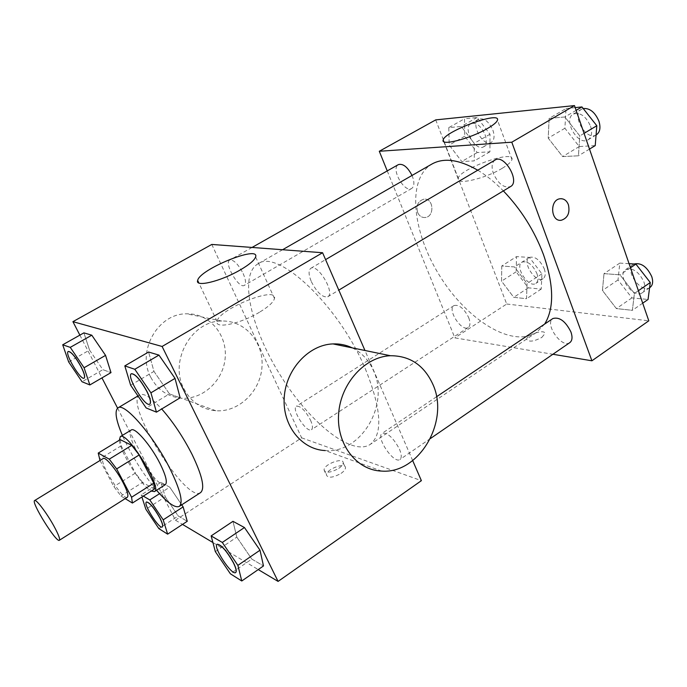 <?xml version="1.0" encoding="UTF-8"?>
<svg xmlns="http://www.w3.org/2000/svg" width="687" height="687" viewBox="0 0 687 687"><rect width="100%" height="100%" fill="white"/><g stroke="black" fill="none" stroke-linecap="round" stroke-linejoin="round"><path stroke-width="0.52" stroke-dasharray="3.44 2.58" d="M127.353 497.268C123.033 501.098 97.898 460.711 103.23 458.521M100.027 460.479L113.853 486.559L120.972 496.031L125.206 498.633M154.395 489.067L142.544 482.429L120.972 496.031M142.544 482.429L135.399 473.085L113.853 486.559M120.268 439.646L121.178 445.811L135.399 473.085M119.358 440.195C119.761 451.445 141.505 486.207 151.166 491.033L151.234 491.076M165.309 484.704L161.892 484.215C149.903 478.599 123.986 432.93 131.251 430.01M121.178 445.811L99.332 459.174M156.567 490.278C142.716 473.515 131.329 455.223 122.398 435.395M200.595 492.596C186.289 503.769 123.411 402.771 139.753 394.87C143.858 392.835 151.174 397.533 161.703 408.971M159.556 493.678L169.749 487.16L181.72 504.825L169.749 487.16L160.913 482.386L165.258 496.83L178.225 515.997L187.25 521.287L178.225 515.997L158.869 528.612M68.674 361.963L89.542 350.069L83.908 332.86L89.542 350.069L102.861 369.666L110.993 372.62L102.861 369.666L82.036 381.749M79.872 335.136L101.951 377.893M117.589 408.155L175.46 520.196L182.51 524.404M212.91 542.532L258.243 569.575M215.34 551.627L236.809 537.14L232.97 521.33L236.809 537.14L251.794 559.081L263.499 565.933L251.794 559.081L230.377 573.791M130.642 385.209L153.965 371.409L148.572 352.027L153.965 371.409L169.449 393.9L180.123 397.79L169.449 393.9L146.168 407.958M211.794 244.435L301.645 437.842L175.46 520.196M301.645 437.842L421.389 480.668M341.053 473.386C343.904 471.394 345.381 469.556 345.492 467.864C345.947 461.793 325.956 469.255 326.368 474.983C328.103 478.35 332.997 477.817 341.053 473.386M365.269 368.67C381.465 408.817 383.106 434.072 370.181 444.455C351.392 456.64 309.193 421.955 280.287 375.179C251.081 328.601 238.578 275.418 257.805 263.937C277.454 248.239 338.622 305.08 365.269 368.67M412.689 460.599L364.96 350.482M243.155 273.52C245.852 279.815 246.238 283.765 244.297 285.388C238.921 289.244 223.653 262.812 229.707 260.09C233.692 259.574 238.174 264.048 243.155 273.52M310.498 420.135C312.697 425.176 313.023 428.353 311.477 429.676C306.72 433.488 290.979 408.98 296.415 406.232C300.571 405.811 305.26 410.44 310.498 420.135M399.465 449.178C401.655 454.485 401.818 457.911 399.98 459.483C393.96 464.412 375.385 437.026 382.187 433.291C387.614 432.518 393.376 437.817 399.465 449.178M311.357 281.661C317.033 292.653 322.495 297.694 327.751 296.793C335.496 293.177 317.72 263.224 310.825 268.299C308.343 270.326 308.523 274.783 311.357 281.661M183.918 388.765C191.02 402.067 201.669 409.4 215.864 410.757C238.767 412.44 260.493 391.358 261.987 366.824C263.877 342.289 244.976 320.194 221.746 321.035C191.793 320.537 168.822 361.027 183.918 388.765M352.259 347.871C361.8 352.654 368.893 360.271 373.522 370.714C389.873 404.806 360.855 453.798 325.234 450.569L381.611 471.084M150.805 377.343C157.606 389.881 167.774 396.828 181.316 398.185C203.18 399.894 223.893 380.151 225.242 357.042C226.968 333.951 208.822 313.092 186.675 313.822C158.096 313.272 136.361 351.212 150.805 377.343M259.48 312.233C240.502 323.8 214.584 329.228 217.083 321.447C218.406 309.184 277.969 285.277 274.482 298.502C273.503 302.177 268.505 306.745 259.48 312.233M338.76 468.371C341.619 466.379 343.105 464.549 343.225 462.875C343.698 456.846 323.68 464.326 324.075 470.02C325.793 473.352 330.687 472.802 338.76 468.371M544.688 324.041L536.659 332.319C512.09 348.507 466.825 319.824 439.766 275.899C412.294 232.232 406.541 178.955 431.908 164.047M477.757 170.204C486.405 175.4 494.932 182.304 503.356 190.9M495.095 160.019C491.772 162.501 491.231 167.044 493.464 173.665C498.418 184.047 504.112 188.35 510.561 186.555M468.697 317.634C470.501 322.529 470.346 325.81 468.242 327.476C461.793 332.353 446.885 309.433 453.987 305.578C459.114 304.393 464.017 308.411 468.697 317.634M569.849 342.607C561.854 348.85 544.147 323.62 552.906 318.519M412.028 175.451L412.406 176.336C414.587 182.416 414.347 186.452 411.702 188.444C404.463 193.339 390.508 168.401 398.383 164.605M387.245 170.917L454.846 337.858L552.898 354.269M435.713 119.89L506.705 304.015L454.846 337.858M506.705 304.015L648.794 320.812M541.854 337.386L544.92 333.659C545.426 328.687 526.345 334.629 526.671 339.318C528.767 342.238 533.833 341.594 541.854 337.386M448.791 127.61L449.212 145.077L461.776 161.522L474.288 160.904L474.176 143.325L461.235 126.468L448.791 127.61L449.212 145.077L461.776 161.522L474.288 160.904L474.176 143.325L461.235 126.468L448.791 127.61L464.506 118.774L464.73 136.232L477.25 152.548L489.917 151.801L490.003 134.223L477.104 117.503L464.506 118.774M604.019 273.632L602.43 290.472L616.376 308.575L632.375 310.326L634.41 293.426L619.983 274.826L604.019 273.632L602.43 290.472L616.376 308.575L632.375 310.326L634.41 293.426L619.983 274.826L604.019 273.632L619.803 263.095L618.017 279.952L631.911 297.9L648.056 299.463M501.759 265.989L501.536 281.155L513.747 297.325L526.543 298.725L527.066 283.508L514.486 266.942L501.759 265.989L501.536 281.155L513.747 297.325L526.543 298.725L527.066 283.508L514.486 266.942L501.759 265.989L516.521 256.612L516.135 271.794L528.303 287.836L541.227 289.09L541.931 273.855L529.394 257.419L516.521 256.612M549.128 118.404L548.217 138.13L562.627 156.576L578.437 155.803L579.794 135.923L564.877 116.962L549.128 118.404L548.217 138.13L562.627 156.576L578.437 155.803L579.794 135.923L564.877 116.962L549.128 118.404L566.028 108.546L564.894 128.263L579.253 146.546L595.225 145.601M417.61 212.438C419.242 216.01 421.758 217.702 425.15 217.504C435.017 216.783 433.574 197.461 423.759 199.196C417.979 201.136 415.936 205.55 417.61 212.438C419.25 216.01 421.758 217.702 425.15 217.504C435.017 216.783 433.583 197.461 423.759 199.196C417.988 201.136 415.936 205.55 417.619 212.438M560.369 220.304C550.253 220.69 549.952 199.642 560.085 198.758L561.004 198.689M502.231 168.289C485.168 178.749 455.584 185.473 458.083 178.611C458.804 169.071 514.803 149.053 511.961 159.513C511.394 161.797 508.148 164.725 502.231 168.289M541.845 337.377L544.92 333.65C545.426 328.678 526.345 334.621 526.671 339.309C528.767 342.229 533.825 341.585 541.845 337.377M575.182 107.619L566.028 108.546M590.554 126.219C592.486 132.685 591.679 137.211 588.124 139.787C578.119 146.58 562.541 119.667 573.267 114.085C580.111 112.007 585.874 116.051 590.554 126.219M564.894 128.263L548.217 138.13M579.253 146.546L562.627 156.576M589.498 149.088L578.437 155.803M584.07 133.364L579.794 135.923M576.127 110.358L564.877 116.962M596.428 134.781C586.337 141.616 570.828 114.798 581.631 109.173L583.211 108.529M485.065 134.618C487.04 140.586 486.568 144.648 483.639 146.786C475.696 152.067 462.291 127.782 470.861 123.583C476.185 122.149 480.917 125.824 485.065 134.618M464.73 136.232L449.212 145.077M477.25 152.548L461.776 161.522M489.917 151.801L474.288 160.904M490.003 134.223L474.176 143.325M477.104 117.503L461.235 126.468M492.871 130.135C494.82 136.095 494.322 140.157 491.368 142.312C483.356 147.636 470.011 123.42 478.65 119.177C484.009 117.709 488.749 121.367 492.871 130.135M629.06 263.679L619.803 263.095M643.959 282.031C645.522 287.08 644.964 290.661 642.276 292.774C633.543 299.506 616.23 275.186 625.711 269.57C632.77 267.415 638.85 271.571 643.959 282.031M618.017 279.952L602.43 290.472M631.911 297.9L616.376 308.575M642.697 303.173L632.375 310.326M638.395 290.695L634.41 293.426M630.477 267.767L619.983 274.826M650.031 287.432C641.229 294.216 623.959 269.991 633.517 264.323L634.092 263.988M536.891 273.452C538.531 278.278 538.187 281.584 535.869 283.387C528.775 288.669 514.228 266.427 521.965 262.151C527.47 260.665 532.442 264.435 536.891 273.452M516.135 271.794L501.536 281.155M528.303 287.836L513.747 297.325M541.227 289.09L526.543 298.725M541.931 273.855L527.066 283.508M529.394 257.419L514.486 266.942M544.224 268.703C545.847 273.512 545.487 276.827 543.142 278.647C535.98 283.971 521.476 261.799 529.273 257.479C534.821 255.968 539.802 259.703 544.224 268.703M149.766 404.111C145.292 407.374 126.382 376.141 131.389 373.737M153.965 371.409L169.449 393.9M84.149 378.116C80.757 380.555 64.475 353.204 68.296 351.461M89.542 350.069L102.861 369.666M235.693 572.511C231.837 575.672 212.781 546.62 217.135 544.259M236.809 537.14L251.794 559.081M143.308 496.108L141.221 494.889L141.908 497.002M162.295 526.938C159.29 529.316 143.068 503.751 146.477 502.008M169.749 487.16L160.913 482.386L165.258 496.83L145.867 509.265M165.258 496.83L178.225 515.997M160.913 482.386L141.221 494.889M139.753 394.87L137.967 395.935M221.746 321.035L186.675 313.822M215.864 410.757L181.316 398.185M274.482 298.502L255.633 256.929M217.083 321.447L198.861 282.967M324.075 470.02L326.368 474.983M343.225 462.875L345.492 467.864M282.572 249.733L257.805 263.937M536.659 332.319L370.181 444.455M327.751 296.793L338.803 290.129M310.825 268.299L325.578 259.626M453.987 305.578L296.415 406.232M468.242 327.476L311.477 429.676M436.52 396.768L382.187 433.291M430.414 438.538L399.98 459.483M252.043 247.449L229.707 260.09M411.702 188.444L244.297 285.388M511.961 159.513L497.465 120.148M458.083 178.611L443.828 141.642M581.631 109.173L573.267 114.085M596.076 134.995L588.124 139.787M478.65 119.177L470.861 123.583M491.368 142.312L483.639 146.786M633.517 264.323L625.711 269.57M649.593 287.733L642.276 292.774M529.273 257.479L521.965 262.151M543.142 278.647L535.869 283.387"/><path stroke-width="1.03" d="M53.784 525.821C58.404 534.306 60.267 539.123 59.365 540.274C56.48 543.211 30.717 501.845 34.625 500.548C36.068 498.968 46.725 512.974 53.784 525.821M34.625 500.548L103.23 458.521C105.412 456.503 116.438 469.771 123.016 482.48C127.31 490.887 128.752 495.816 127.353 497.268L59.365 540.274M98.224 453.085L120.268 439.646L131.741 445.348L109.259 459.156L98.224 453.085L100.027 460.479M125.206 498.633L132.402 503.047L131.569 497.242L116.653 468.92L109.259 459.156M131.569 497.242L153.768 483.176L154.395 489.067L132.402 503.047M153.768 483.176L139.169 454.966L116.653 468.92M131.741 445.348L139.169 454.966M151.234 491.076L154.489 491.591C162.939 488.491 126.812 430.466 120.302 436.674L119.358 440.195M120.302 436.674L131.251 430.01C134.841 426.825 150.857 445.296 159.951 463.433C165.85 475.37 167.637 482.454 165.309 484.704L154.489 491.591M122.398 435.395C115.897 420.066 114.42 410.895 117.975 407.872C124.287 402.067 153.356 435.429 169.826 468.422C180.32 489.805 183.481 502.463 179.307 506.388C175.03 508.251 167.448 502.884 156.567 490.278M161.703 408.971C173.03 421.852 183.146 436.984 192.051 454.382C202.287 475.696 205.138 488.44 200.595 492.596L179.307 506.388M141.908 497.002L145.867 509.265L158.869 528.612L167.637 534.151L187.25 521.287L183.128 506.894L181.72 504.825L183.128 506.894L163.205 519.836L149.792 499.913L143.308 496.108M89.86 384.943L110.993 372.62L105.558 355.377L91.792 335.196L83.908 332.86L62.706 344.788L68.674 361.963L82.036 381.749L89.86 384.943L84.072 367.743L70.263 347.364L62.706 344.788M258.243 569.575L278.08 581.408L162.106 346.471L72.916 321.671L79.872 335.136M101.951 377.893L117.589 408.155M182.51 524.404L212.91 542.532M241.772 580.987L263.499 565.933L260.004 550.21L244.452 527.53L232.97 521.33L211.141 535.903L215.34 551.627L230.377 573.791L241.772 580.987L237.891 565.375L222.296 542.447L211.141 535.903M156.464 412.157L180.123 397.79L175.03 378.382L158.955 355.102L148.572 352.027L124.811 365.888L130.642 385.209L146.168 407.958L156.464 412.157L150.925 392.818L134.798 369.28L124.811 365.888M412.689 460.599L421.389 480.668L278.08 581.408M364.96 350.482L322.589 252.73L211.794 244.435L72.916 321.671M322.589 252.73L162.106 346.471M240.081 270.043C220.699 281.404 194.773 287.57 197.658 280.433C199.608 269.313 259.746 244.855 255.633 256.929C254.473 260.287 249.295 264.658 240.081 270.043M325.234 450.569C301.413 449.581 282.151 425.227 284.246 397.198C286.041 369.168 308.841 344.676 332.98 343.912C339.79 343.646 346.222 344.968 352.259 347.871M432.913 384.428C449.865 421.097 419.139 474.176 381.611 471.084C356.501 470.269 336.261 444.12 338.631 413.737C340.683 383.355 364.952 356.682 390.405 355.72C410.027 355.746 424.197 365.312 432.913 384.428M503.356 190.9C520.961 209.295 534.306 230.463 543.4 254.413C553.937 284.976 554.366 308.188 544.688 324.041M282.572 249.733L431.908 164.047C443.776 157.443 459.062 159.496 477.757 170.204M338.803 290.129L510.561 186.555C520.428 181.583 504.206 153.725 495.095 160.019L325.578 259.626M436.52 396.768L552.906 318.519C559.527 316.741 565.538 321.224 570.931 331.958C572.666 337.085 572.305 340.64 569.849 342.607L430.414 438.538M252.043 247.449L398.383 164.605C403.046 163.369 407.597 166.984 412.028 175.451M552.898 354.269L591.911 360.795L511.789 142.209L379.293 151.269L387.245 170.917M379.293 151.269L435.713 119.89L574.478 105.592L648.794 320.812L591.911 360.795M574.478 105.592L511.789 142.209M487.435 128.512C470.045 138.757 440.41 146.288 443.192 140.011C444.334 131.432 500.72 110.641 497.465 120.148C496.804 122.226 493.464 125.017 487.435 128.512M561.004 198.689C564.413 198.869 566.878 200.879 568.407 204.735C570.124 212.867 567.763 218.037 561.339 220.252C550.699 222.167 549.36 199.762 560.094 198.758C563.898 198.474 566.672 200.467 568.415 204.735C570.116 212.867 567.754 218.037 561.331 220.252L560.369 220.304M589.498 149.088L595.225 145.601L596.814 125.73L581.958 106.94L575.182 107.619M596.814 125.73L584.07 133.364M581.958 106.94L576.127 110.358M583.211 108.529C589.807 107.988 595.054 112.221 598.935 121.213C600.842 127.662 600.009 132.187 596.428 134.781L596.076 134.995M642.697 303.173L648.056 299.463L650.28 282.537L635.913 264.109L629.06 263.679M650.28 282.537L638.395 290.695M635.913 264.109L630.477 267.767M634.092 263.988C641.169 262.494 647.068 266.728 651.791 276.689C653.328 281.722 652.744 285.303 650.031 287.432L649.593 287.733M131.389 373.737L131.432 373.702C135.27 373.78 140.431 379.645 146.932 391.324C150.359 398.4 151.32 402.651 149.818 404.085L149.766 404.111M180.123 397.79L175.03 378.382L150.925 392.818M175.03 378.382L158.955 355.102L134.798 369.28M158.955 355.102L148.572 352.027M146.829 391.375C150.264 398.451 151.226 402.711 149.723 404.136C145.335 407.674 126.133 375.969 131.337 373.762C135.167 373.831 140.337 379.705 146.829 391.375M68.296 351.461L68.339 351.435C71.233 351.641 75.476 356.699 81.049 366.609C84.295 373.075 85.343 376.905 84.192 378.09L84.149 378.116M110.993 372.62L105.558 355.377L84.072 367.743M105.558 355.377L91.792 335.196L70.263 347.364M91.792 335.196L83.908 332.86M80.963 366.652C84.209 373.127 85.257 376.957 84.106 378.142C80.8 380.847 64.234 353.015 68.253 351.486C71.147 351.692 75.381 356.751 80.963 366.652M217.135 544.259L217.178 544.224C221.231 544.576 226.658 550.716 233.46 562.67C236.122 568.106 236.878 571.378 235.735 572.486L235.693 572.511M263.499 565.933L260.004 550.21L237.891 565.375M260.004 550.21L244.452 527.53L222.296 542.447M244.452 527.53L232.97 521.33M233.365 562.73C236.027 568.166 236.792 571.438 235.65 572.546C231.888 575.972 212.532 546.457 217.092 544.284C221.145 544.628 226.573 550.776 233.365 562.73M167.637 534.151L163.205 519.836M146.477 502.008L146.52 501.982C149.594 502.386 154.025 507.641 159.813 517.766C162.415 522.919 163.257 525.967 162.338 526.912L162.295 526.938M187.25 521.287L183.128 506.894M159.556 493.678L149.792 499.913M159.727 517.818C162.338 522.97 163.18 526.019 162.252 526.963C159.35 529.608 142.836 503.571 146.434 502.034C149.508 502.437 153.94 507.693 159.727 517.818M137.967 395.935L117.975 407.872M332.98 343.912L390.405 355.72M198.861 282.967L197.658 280.433M443.828 141.642L443.192 140.011"/></g></svg>
